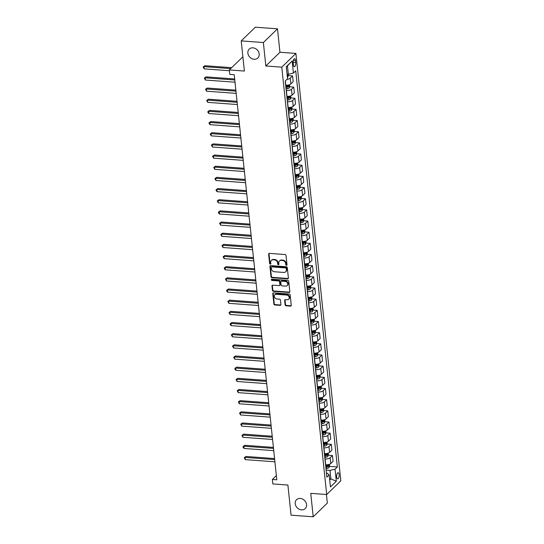 <?xml version="1.0" encoding="UTF-8"?>
<svg xmlns="http://www.w3.org/2000/svg" width="544" height="544" viewBox="0 0 544 544"><rect width="100%" height="100%" fill="white"/><g stroke="black" fill="none" stroke-linecap="round" stroke-linejoin="round"><path stroke-width="0.82" d="M286.457 265.35A0.666 0.558 -134.1 0 0 287.001 264.785L286.022 255.469A0.952 0.796 -134.1 0 0 285.056 254.531L269.409 253.382A0.952 0.796 -134.1 0 0 268.634 254.191L269.613 263.507A0.666 0.558 -134.1 0 0 270.83 263.595L270.701 262.392A3.046 2.543 -134.1 0 1 271.368 260.413A3.046 2.543 -134.1 0 1 273.19 259.787L274.496 259.882A3.046 2.543 -134.1 0 1 277.569 262.895L277.698 264.098A0.666 0.558 -134.1 0 0 278.916 264.187L278.786 262.983A3.046 2.543 -134.1 0 1 279.453 261.004A3.046 2.543 -134.1 0 1 281.275 260.386L282.581 260.481A3.046 2.543 -134.1 0 1 285.654 263.486L285.784 264.697A0.666 0.558 -134.1 0 0 286.457 265.35M279.453 261.004L279.834 260.63A3.046 2.543 -134.1 0 1 281.656 260.012L282.962 260.107A3.046 2.543 -134.1 0 1 286.035 263.119L286.164 264.323A0.666 0.558 -134.1 0 0 286.987 264.976M269.069 253.429A0.952 0.796 -134.1 0 0 269.015 253.824L269.994 263.133A0.666 0.558 -134.1 0 0 270.817 263.786M271.368 260.413L271.748 260.039A3.046 2.543 -134.1 0 1 273.571 259.42L274.876 259.515A3.046 2.543 -134.1 0 1 277.95 262.528L278.079 263.731A0.666 0.558 -134.1 0 0 278.902 264.377M300.295 498.433A6.202 5.182 -134.1 0 0 296.575 499.698A6.202 5.182 -134.1 0 0 295.848 505.872A6.202 5.182 -134.1 0 0 301.498 509.871A6.202 5.182 -134.1 0 0 305.211 508.606A6.202 5.182 -134.1 0 0 305.946 502.438A6.202 5.182 -134.1 0 0 300.295 498.433M252.933 47.838A6.202 5.182 -134.1 0 0 249.213 49.103A6.202 5.182 -134.1 0 0 248.486 55.27A6.202 5.182 -134.1 0 0 254.136 59.269A6.202 5.182 -134.1 0 0 257.856 58.004A6.202 5.182 -134.1 0 0 258.584 51.836A6.202 5.182 -134.1 0 0 252.933 47.838M339.116 474.599A3.101 1.244 94.2 0 0 338.116 472.695A3.101 1.244 94.2 0 0 336.668 476.972A3.101 1.244 94.2 0 0 337.668 478.876A3.101 1.244 94.2 0 0 339.116 474.599M285.131 304.858A0.952 0.796 -134.1 0 0 286.09 305.796L290.482 306.122A0.952 0.796 -134.1 0 0 291.258 305.306L290.17 294.964A0.952 0.796 -134.1 0 0 289.211 294.025L273.564 292.876A0.952 0.796 -134.1 0 0 272.782 293.685L273.87 304.028A0.952 0.796 -134.1 0 0 274.836 304.973L280.133 305.361A0.952 0.796 -134.1 0 0 280.915 304.552L280.446 300.125A0.952 0.796 -134.1 0 0 279.487 299.18L276.855 298.989A2.543 2.128 -134.1 0 1 274.536 297.344A2.543 2.128 -134.1 0 1 274.836 294.814A2.543 2.128 -134.1 0 1 276.366 294.297L286.668 295.052A2.543 2.128 -134.1 0 1 288.986 296.698A2.543 2.128 -134.1 0 1 288.687 299.227A2.543 2.128 -134.1 0 1 287.157 299.744L285.444 299.622A0.952 0.796 -134.1 0 0 284.662 300.431L285.131 304.858L285.512 304.49A0.952 0.796 -134.1 0 0 286.47 305.429L290.863 305.748A0.952 0.796 -134.1 0 0 291.203 305.701M263.364 42.534L265.826 65.98L279.956 52.272L277.494 28.825L263.364 42.534L241.216 40.909L244.385 71.053L229.33 69.945L229.799 74.412L234.226 74.739L276.801 479.781L272.374 479.454L272.843 483.922L287.898 485.03L291.067 515.175L313.208 516.8L327.338 503.091L326.441 494.51M265.826 65.98L281.772 67.15L326.692 494.523L310.746 493.354L313.208 516.8M287.613 278.854A0.952 0.796 -134.1 0 0 288.395 278.045L287.307 267.696A0.952 0.796 -134.1 0 0 286.341 266.757L270.694 265.608A0.952 0.796 -134.1 0 0 269.919 266.424L271.007 276.767A0.952 0.796 -134.1 0 0 271.966 277.705L287.613 278.854L288 278.487A0.952 0.796 -134.1 0 0 288.34 278.44M288.742 281.33L289.83 291.679A0.952 0.796 -134.1 0 1 289.048 292.488L273.401 291.339A0.952 0.796 -134.1 0 1 272.435 290.401L271.973 285.974A0.952 0.796 -134.1 0 1 272.748 285.158L279.099 285.627A0.952 0.796 -134.1 0 0 279.874 284.811L279.568 281.874A0.952 0.796 -134.1 0 0 278.603 280.935L271.993 280.452A0.666 0.558 -134.1 0 1 271.864 279.222L287.776 280.391A0.952 0.796 -134.1 0 1 288.742 281.33M241.216 40.909L255.354 27.2L277.494 28.825M293.189 62.866L293.393 64.831A3.006 1.204 94.2 0 0 294.358 66.681A3.006 1.204 94.2 0 0 295.766 62.533L295.555 60.568A3.006 1.204 94.2 0 0 294.59 58.725A3.006 1.204 94.2 0 0 293.189 62.866M281.772 67.15L295.902 53.441L340.823 480.821L326.692 494.523M292.155 61.016L293.42 73.073L288.347 74.297L287.456 65.81L292.155 61.016L286.273 66.722L287.538 78.778L285.226 81.022L326.862 477.136L329.174 474.892L327.155 473.151L326.434 473.103M329.48 466.371L337.362 466.949L295.732 70.836L293.42 73.073M337.362 466.949L335.05 469.186L336.321 481.25L330.439 486.955L329.174 474.892M279.956 52.272L295.902 53.441M276.359 475.592L272.374 479.454M242.889 56.794L229.33 69.945M287.456 65.81L286.294 66.939M288.347 74.297L287.055 74.202M329.582 478.802L330.874 478.897L329.984 470.41L326.121 470.125M328.311 455.206L332.472 455.512L333.078 461.319L330.772 463.556A3.876 1.455 174 0 1 325.7 464.78L325.564 464.766M332.472 455.512L330.16 457.749A3.876 1.455 174 0 1 325.088 458.973L324.952 458.966M327.134 444.04L331.296 444.346L331.908 450.153L329.596 452.39A3.876 1.455 174 0 1 324.523 453.614L324.387 453.608M331.296 444.346L328.984 446.59A3.876 1.455 174 0 1 323.918 447.807L323.775 447.8M325.958 432.874L330.12 433.18L330.732 438.988L328.42 441.232A3.876 1.455 174 0 1 323.354 442.449L323.211 442.442M330.12 433.18L327.814 435.424A3.876 1.455 174 0 1 322.742 436.642L322.606 436.635M324.788 421.709L328.95 422.015L329.562 427.822L327.25 430.066A3.876 1.455 174 0 1 322.177 431.283L322.041 431.276M328.95 422.015L326.638 424.259A3.876 1.455 174 0 1 321.565 425.483L321.429 425.469M323.612 410.55L327.774 410.856L328.386 416.656L326.074 418.9A3.876 1.455 174 0 1 321.008 420.124L320.865 420.111M327.774 410.856L325.468 413.093A3.876 1.455 174 0 1 320.396 414.317L320.26 414.304M322.442 399.384L326.604 399.69L327.216 405.491L324.904 407.735A3.876 1.455 174 0 1 319.831 408.959L319.695 408.945M326.604 399.69L324.292 401.928A3.876 1.455 174 0 1 319.219 403.152L319.083 403.138M321.266 388.219L325.428 388.525L326.04 394.332L323.728 396.569A3.876 1.455 174 0 1 318.662 397.793L318.519 397.78M325.428 388.525L323.116 390.762A3.876 1.455 174 0 1 318.05 391.986L317.907 391.979M320.096 377.053L324.258 377.359L324.863 383.166L322.558 385.404A3.876 1.455 174 0 1 317.485 386.628L317.349 386.621M324.258 377.359L321.946 379.603A3.876 1.455 174 0 1 316.873 380.82L316.737 380.814M318.92 365.888L323.082 366.194L323.694 372.001L321.382 374.245A3.876 1.455 174 0 1 316.309 375.462L316.173 375.455M323.082 366.194L320.77 368.438A3.876 1.455 174 0 1 315.704 369.655L315.561 369.648M317.744 354.722L321.912 355.028L322.517 360.835L320.205 363.079A3.876 1.455 174 0 1 315.139 364.296L315.003 364.29M321.912 355.028L319.6 357.272A3.876 1.455 174 0 1 314.527 358.496L314.391 358.482M316.574 343.563L320.736 343.869L321.348 349.67L319.036 351.914A3.876 1.455 174 0 1 313.963 353.138L313.827 353.124M320.736 343.869L318.424 346.106A3.876 1.455 174 0 1 313.358 347.33L313.215 347.317M315.398 332.398L319.559 332.704L320.171 338.504L317.859 340.748A3.876 1.455 174 0 1 312.793 341.972L312.65 341.958M319.559 332.704L317.254 334.941A3.876 1.455 174 0 1 312.181 336.165L312.045 336.151M314.228 321.232L318.39 321.538L319.002 327.345L316.69 329.582A3.876 1.455 174 0 1 311.617 330.806L311.481 330.793M318.39 321.538L316.078 323.775A3.876 1.455 174 0 1 311.005 324.999L310.869 324.992M313.052 310.066L317.213 310.372L317.825 316.18L315.513 318.417A3.876 1.455 174 0 1 310.447 319.641L310.304 319.634M317.213 310.372L314.908 312.616A3.876 1.455 174 0 1 309.835 313.834L309.699 313.827M311.882 298.901L316.044 299.207L316.649 305.014L314.344 307.258A3.876 1.455 174 0 1 309.271 308.475L309.135 308.468M316.044 299.207L313.732 301.451A3.876 1.455 174 0 1 308.659 302.668L308.523 302.661M310.706 287.735L314.867 288.041L315.479 293.848L313.167 296.092A3.876 1.455 174 0 1 308.094 297.31L307.958 297.303M314.867 288.041L312.555 290.285A3.876 1.455 174 0 1 307.489 291.509L307.346 291.496M309.536 276.576L313.698 276.882L314.303 282.683L311.998 284.927A3.876 1.455 174 0 1 306.925 286.151L306.789 286.137M313.698 276.882L311.386 279.12A3.876 1.455 174 0 1 306.313 280.344L306.177 280.33M308.36 265.411L312.521 265.717L313.133 271.517L310.821 273.761A3.876 1.455 174 0 1 305.748 274.985L305.612 274.972M312.521 265.717L310.209 267.954A3.876 1.455 174 0 1 305.143 269.178L305 269.164M307.183 254.245L311.345 254.551L311.957 260.358L309.645 262.596A3.876 1.455 174 0 1 304.579 263.82L304.436 263.806M311.345 254.551L309.04 256.788A3.876 1.455 174 0 1 303.967 258.012L303.831 258.006M306.014 243.08L310.175 243.386L310.787 249.193L308.475 251.43A3.876 1.455 174 0 1 303.402 252.654L303.266 252.647M310.175 243.386L307.863 245.63A3.876 1.455 174 0 1 302.79 246.847L302.654 246.84M304.837 231.914L308.999 232.22L309.611 238.027L307.299 240.271A3.876 1.455 174 0 1 302.233 241.488L302.09 241.482M308.999 232.22L306.694 234.464A3.876 1.455 174 0 1 301.621 235.681L301.485 235.674M303.668 220.748L307.829 221.054L308.441 226.862L306.129 229.106A3.876 1.455 174 0 1 301.056 230.323L300.92 230.316M307.829 221.054L305.517 223.298A3.876 1.455 174 0 1 300.444 224.522L300.308 224.509M302.491 209.59L306.653 209.896L307.265 215.696L304.953 217.94A3.876 1.455 174 0 1 299.88 219.164L299.744 219.15M306.653 209.896L304.341 212.133A3.876 1.455 174 0 1 299.275 213.357L299.132 213.343M301.322 198.424L305.483 198.73L306.088 204.53L303.783 206.774A3.876 1.455 174 0 1 298.71 207.998L298.574 207.985M305.483 198.73L303.171 200.967A3.876 1.455 174 0 1 298.098 202.191L297.962 202.178M300.145 187.258L304.307 187.564L304.919 193.372L302.607 195.609A3.876 1.455 174 0 1 297.534 196.833L297.398 196.819M304.307 187.564L301.995 189.802A3.876 1.455 174 0 1 296.929 191.026L296.786 191.019M298.969 176.093L303.137 176.399L303.742 182.206L301.43 184.443A3.876 1.455 174 0 1 296.364 185.667L296.228 185.66M303.137 176.399L300.825 178.643A3.876 1.455 174 0 1 295.752 179.86L295.616 179.853M297.799 164.927L301.961 165.233L302.573 171.04L300.261 173.284A3.876 1.455 174 0 1 295.188 174.502L295.052 174.495M301.961 165.233L299.649 167.477A3.876 1.455 174 0 1 294.583 168.694L294.44 168.688M296.623 153.762L300.784 154.068L301.396 159.875L299.084 162.119A3.876 1.455 174 0 1 294.018 163.336L293.876 163.329M300.784 154.068L298.479 156.312A3.876 1.455 174 0 1 293.406 157.536L293.27 157.522M295.453 142.603L299.615 142.909L300.227 148.709L297.915 150.953A3.876 1.455 174 0 1 292.842 152.177L292.706 152.164M299.615 142.909L297.303 145.146A3.876 1.455 174 0 1 292.23 146.37L292.094 146.356M294.277 131.437L298.438 131.743L299.05 137.544L296.738 139.788A3.876 1.455 174 0 1 291.672 141.012L291.53 140.998M298.438 131.743L296.126 133.98A3.876 1.455 174 0 1 291.06 135.204L290.924 135.191M293.107 120.272L297.269 120.578L297.874 126.385L295.569 128.622A3.876 1.455 174 0 1 290.496 129.846L290.36 129.832M297.269 120.578L294.957 122.822A3.876 1.455 174 0 1 289.884 124.039L289.748 124.032M291.931 109.106L296.092 109.412L296.704 115.219L294.392 117.456A3.876 1.455 174 0 1 289.32 118.68L289.184 118.674M296.092 109.412L293.78 111.656A3.876 1.455 174 0 1 288.714 112.873L288.572 112.866M290.754 97.94L294.923 98.246L295.528 104.054L293.223 106.298A3.876 1.455 174 0 1 288.15 107.515L288.014 107.508M294.923 98.246L292.611 100.49A3.876 1.455 174 0 1 287.538 101.708L287.402 101.701M289.585 86.775L293.746 87.081L294.358 92.888L292.046 95.132A3.876 1.455 174 0 1 286.974 96.349L286.838 96.342M293.746 87.081L291.434 89.325A3.876 1.455 174 0 1 286.368 90.549L286.226 90.535M288.408 75.616L292.57 75.922L293.182 81.722L290.87 83.966A3.876 1.455 174 0 1 285.804 85.19L285.661 85.177M329.712 480.026L330.874 478.897L336.321 481.25M292.57 75.922L290.265 78.159A3.876 1.455 174 0 1 286.96 79.342M285.804 86.503L287.15 86.598M286.974 97.662L288.327 97.764M288.15 108.827L289.496 108.929M289.326 119.993L290.673 120.095M290.496 131.158L291.842 131.254M291.672 142.324L293.019 142.419M292.842 153.49L294.188 153.585M294.018 164.648L295.365 164.75M295.188 175.814L296.541 175.916M296.364 186.98L297.711 187.082M297.541 198.145L298.887 198.24M298.71 209.311L300.057 209.406M299.887 220.476L301.233 220.572M301.056 231.635L302.403 231.737M302.233 242.801L303.579 242.903M303.402 253.966L304.749 254.068M304.579 265.132L305.925 265.227M305.748 276.298L307.102 276.393M306.925 287.463L308.271 287.558M308.101 298.622L309.448 298.724M309.271 309.788L310.617 309.89M310.447 320.953L311.794 321.055M311.617 332.119L312.963 332.214M312.793 343.284L314.14 343.38M313.963 354.45L315.316 354.545M315.139 365.609L316.486 365.711M316.316 376.774L317.662 376.876M317.485 387.94L318.832 388.042M318.662 399.106L320.008 399.201M319.831 410.271L321.178 410.366M321.008 421.437L322.354 421.532M322.177 432.596L323.53 432.698M323.354 443.761L324.7 443.863M324.523 454.927L325.876 455.029M325.7 466.092L327.046 466.188M329.984 470.41L335.05 469.186M270.354 265.656A0.952 0.796 -134.1 0 0 270.3 266.05L271.388 276.393A0.952 0.796 -134.1 0 0 272.347 277.338L288 278.487M286.192 268.573A0.666 0.558 -134.1 0 0 285.518 267.913L271.782 266.907A0.666 0.558 -134.1 0 0 271.238 267.478L271.368 268.743A3.046 2.543 -134.1 0 0 274.448 271.755L283.839 272.449A3.046 2.543 -134.1 0 0 285.661 271.823A3.046 2.543 -134.1 0 0 286.321 269.844L286.572 268.206A0.666 0.558 -134.1 0 0 285.899 267.546L285.518 267.913M271.381 267.043L271.762 266.669A0.666 0.558 -134.1 0 1 272.163 266.533L285.899 267.546M285.661 271.823L286.042 271.456A3.046 2.543 -134.1 0 0 286.708 269.477L286.321 269.844M286.572 268.206L286.708 269.477M272.408 285.206A0.952 0.796 -134.1 0 0 272.354 285.6L272.823 290.027A0.952 0.796 -134.1 0 0 273.782 290.972L289.428 292.121A0.952 0.796 -134.1 0 0 289.775 292.074M279.664 285.43L280.051 285.063A0.952 0.796 -134.1 0 0 280.255 284.444L279.949 281.506A0.952 0.796 -134.1 0 0 278.984 280.561L272.381 280.078L271.993 280.452M271.714 279.228A0.666 0.558 -134.1 0 0 272.381 280.078M285.682 286.11A2.543 2.128 -134.1 0 0 287.205 285.593A2.543 2.128 -134.1 0 0 287.511 283.057A2.543 2.128 -134.1 0 0 285.192 281.418L281.561 281.153A0.952 0.796 -134.1 0 0 280.786 281.962L281.092 284.9A0.952 0.796 -134.1 0 0 282.05 285.845L285.682 286.11M287.205 285.593L287.592 285.219A2.543 2.128 -134.1 0 0 287.892 282.69A2.543 2.128 -134.1 0 0 285.573 281.051L285.192 281.418M280.99 281.343L281.37 280.976A0.952 0.796 -134.1 0 1 281.942 280.779L285.573 281.051M285.104 299.669A0.952 0.796 -134.1 0 0 285.049 300.064L285.512 304.49M288.687 299.227L289.068 298.853A2.543 2.128 -134.1 0 0 289.367 296.324A2.543 2.128 -134.1 0 0 287.048 294.685L286.668 295.052M274.836 294.814L275.223 294.447A2.543 2.128 -134.1 0 1 276.746 293.93L287.048 294.685M273.217 292.924A0.952 0.796 -134.1 0 0 273.163 293.318L274.251 303.661A0.952 0.796 -134.1 0 0 275.216 304.599L280.52 304.994A0.952 0.796 -134.1 0 0 280.86 304.946M288.429 74.276L287.864 76.942A2.57 0.966 174 0 1 287.375 77.262M231.669 67.68L204.932 65.715L203.973 66.64L204.211 68.87L229.412 70.727M287.198 75.562A2.57 0.966 -6 0 0 287.293 75.514L287.178 74.446A2.57 0.966 174 0 1 287.089 74.494M230.71 68.605L203.973 66.64L203.177 66.946L204.932 65.715M204.211 68.87L203.177 66.946M289.524 84.714L289.707 86.476L289.041 88.108A2.57 0.966 174 0 1 287.15 88.835L286.069 89.005M234.675 78.975L206.101 76.881L205.149 77.806L205.38 80.036L235.015 82.212M285.886 87.305L286.974 87.135A2.57 0.966 -6 0 0 288.463 86.68L288.354 85.612A2.57 0.966 174 0 1 286.858 86.061L285.777 86.231M288.463 86.68L287.191 86.584A1.306 0.49 174 0 1 286.756 86.686L285.838 86.829M234.777 79.982L205.149 77.806L204.354 78.112L206.101 76.881M205.38 80.036L204.354 78.112M290.7 95.873L290.884 97.641L290.21 99.273A2.57 0.966 174 0 1 288.327 99.994L287.239 100.164M235.844 90.141L207.278 88.04L206.319 88.971L206.557 91.202L236.184 93.378M287.062 98.471L288.15 98.301A2.57 0.966 -6 0 0 289.639 97.845L289.524 96.771A2.57 0.966 174 0 1 288.034 97.226L286.946 97.396M289.639 97.845L288.361 97.75A1.306 0.49 174 0 1 287.932 97.852L287.014 97.995M235.953 91.147L206.319 88.971L205.523 89.277L207.278 88.04M206.557 91.202L205.523 89.277M291.87 107.039L292.053 108.8L291.387 110.439A2.57 0.966 174 0 1 289.496 111.16L288.415 111.33M237.021 101.306L208.447 99.205L207.495 100.13L207.726 102.367L237.361 104.543M288.232 109.636L289.32 109.466A2.57 0.966 -6 0 0 290.809 109.011L290.7 107.936A2.57 0.966 174 0 1 289.211 108.392L288.123 108.562M290.809 109.011L289.537 108.916A1.306 0.49 174 0 1 289.102 109.018L288.184 109.16M237.13 102.313L207.495 100.13L206.7 100.443L208.447 99.205M207.726 102.367L206.7 100.443M293.046 118.204L293.23 119.966L292.556 121.604A2.57 0.966 174 0 1 290.673 122.325L289.585 122.495M238.197 112.472L209.624 110.371L208.665 111.296L208.903 113.533L238.537 115.709M289.408 120.802L290.496 120.632A2.57 0.966 -6 0 0 291.985 120.176L291.87 119.102A2.57 0.966 174 0 1 290.38 119.558L289.292 119.728M291.985 120.176L290.714 120.081A1.306 0.49 174 0 1 290.278 120.176L289.36 120.326M238.299 113.472L208.665 111.296L207.876 111.602L209.624 110.371M208.903 113.533L207.964 112.499L207.876 111.602M294.216 129.37L294.406 131.131L293.733 132.763A2.57 0.966 174 0 1 291.849 133.491L290.761 133.661M239.367 123.638L210.793 121.536L209.841 122.461L210.079 124.692L239.707 126.874M290.584 131.961L291.666 131.791A2.57 0.966 -6 0 0 293.162 131.335L293.046 130.268A2.57 0.966 174 0 1 291.557 130.723L290.469 130.893M293.162 131.335L291.883 131.247A1.306 0.49 174 0 1 291.448 131.342L290.53 131.485M239.476 124.637L209.841 122.461L209.046 122.767L210.793 121.536M210.079 124.692L209.141 123.665L209.046 122.767M295.392 140.536L295.576 142.297L294.902 143.929A2.57 0.966 174 0 1 293.019 144.656L291.931 144.826M240.543 134.796L211.97 132.702L211.018 133.627L211.249 135.857L240.883 138.033M291.754 143.126L292.842 142.956A2.57 0.966 -6 0 0 294.331 142.501L294.222 141.433A2.57 0.966 174 0 1 292.726 141.889L291.645 142.059M294.331 142.501L293.06 142.412A1.306 0.49 174 0 1 292.624 142.508L291.706 142.65M240.645 135.803L211.018 133.627L210.222 133.933L211.97 132.702M211.249 135.857L210.222 133.933M296.562 151.701L296.752 153.462L296.079 155.094A2.57 0.966 174 0 1 294.195 155.822L293.107 155.992M241.713 145.962L213.146 143.868L212.187 144.792L212.425 147.023L242.053 149.199M292.93 154.292L294.012 154.122A2.57 0.966 -6 0 0 295.508 153.666L295.392 152.599A2.57 0.966 174 0 1 293.903 153.048L292.815 153.218M295.508 153.666L294.229 153.571A1.306 0.49 174 0 1 293.801 153.673L292.876 153.816M241.822 146.968L212.187 144.792L211.392 145.098L213.146 143.868M212.425 147.023L211.392 145.098M297.738 162.86L297.922 164.628L297.255 166.26A2.57 0.966 174 0 1 295.365 166.981L294.284 167.151M242.889 157.128L214.316 155.026L213.364 155.958L213.595 158.188L243.229 160.364M294.1 165.458L295.188 165.288A2.57 0.966 -6 0 0 296.677 164.832L296.568 163.758A2.57 0.966 174 0 1 295.072 164.213L293.991 164.383M296.677 164.832L295.406 164.737A1.306 0.49 174 0 1 294.97 164.839L294.052 164.982M242.991 158.134L213.364 155.958L212.568 156.264L214.316 155.026M213.595 158.188L212.568 156.264M298.914 174.026L299.098 175.787L298.425 177.426A2.57 0.966 174 0 1 296.541 178.146L295.453 178.316M244.059 168.293L215.492 166.192L214.533 167.117L214.771 169.354L244.399 171.53M295.276 176.623L296.364 176.453A2.57 0.966 -6 0 0 297.854 175.998L297.738 174.923A2.57 0.966 174 0 1 296.249 175.379L295.161 175.549M297.854 175.998L296.575 175.902A1.306 0.49 174 0 1 296.147 176.004L295.222 176.147M244.168 169.3L214.533 167.117L213.738 167.43L215.492 166.192M214.771 169.354L213.738 167.43M300.084 185.191L300.268 186.952L299.601 188.591A2.57 0.966 174 0 1 297.711 189.312L296.63 189.482M245.235 179.459L216.662 177.358L215.71 178.282L215.941 180.52L245.575 182.696M296.446 187.789L297.534 187.619A2.57 0.966 -6 0 0 299.023 187.163L298.914 186.089A2.57 0.966 174 0 1 297.425 186.544L296.337 186.714M299.023 187.163L297.752 187.068A1.306 0.49 174 0 1 297.316 187.163L296.398 187.313M245.337 180.458L215.71 178.282L214.914 178.588L216.662 177.358M215.941 180.52L214.914 178.588M301.26 196.357L301.444 198.118L300.771 199.75A2.57 0.966 174 0 1 298.887 200.478L297.799 200.648M246.412 190.624L217.838 188.523L216.879 189.448L217.117 191.678L246.752 193.861M297.622 198.948L298.71 198.778A2.57 0.966 -6 0 0 300.2 198.322L300.084 197.254A2.57 0.966 174 0 1 298.595 197.71L297.507 197.88M300.2 198.322L298.921 198.234A1.306 0.49 174 0 1 298.493 198.329L297.575 198.472M246.514 191.624L216.879 189.448L216.09 189.754L217.838 188.523M217.117 191.678L216.179 190.652L216.09 189.754M302.43 207.522L302.614 209.284L301.947 210.916A2.57 0.966 174 0 1 300.057 211.643L298.976 211.813M247.581 201.783L219.008 199.689L218.056 200.614L218.287 202.844L247.921 205.02M298.799 210.113L299.88 209.943A2.57 0.966 -6 0 0 301.369 209.488L301.26 208.42A2.57 0.966 174 0 1 299.771 208.876L298.683 209.046M301.369 209.488L300.098 209.399A1.306 0.49 174 0 1 299.662 209.494L298.744 209.637M247.69 202.79L218.056 200.614L217.26 200.92L219.008 199.689M218.287 202.844L217.26 200.92M303.606 218.688L303.79 220.449L303.117 222.081A2.57 0.966 174 0 1 301.233 222.809L300.145 222.979M248.758 212.949L220.184 210.854L219.232 211.779L219.463 214.01L249.098 216.186M299.968 221.279L301.056 221.109A2.57 0.966 -6 0 0 302.546 220.653L302.43 219.586A2.57 0.966 174 0 1 300.941 220.034L299.86 220.204M302.546 220.653L301.274 220.558A1.306 0.49 174 0 1 300.839 220.66L299.921 220.803M248.86 213.955L219.232 211.779L218.436 212.085L220.184 210.854M219.463 214.01L218.525 212.976L218.436 212.085M304.776 229.847L304.966 231.615L304.293 233.247A2.57 0.966 174 0 1 302.41 233.968L301.322 234.138M249.927 224.114L221.36 222.013L220.402 222.945L220.64 225.175L250.267 227.351M301.145 232.444L302.226 232.274A2.57 0.966 -6 0 0 303.722 231.819L303.606 230.744A2.57 0.966 174 0 1 302.117 231.2L301.029 231.37M303.722 231.819L302.444 231.724A1.306 0.49 174 0 1 302.015 231.826L301.09 231.968M250.036 225.121L220.402 222.945L219.606 223.251L221.36 222.013M220.64 225.175L219.606 223.251M305.952 241.012L306.136 242.774L305.47 244.412A2.57 0.966 174 0 1 303.579 245.133L302.491 245.303M251.104 235.28L222.53 233.179L221.578 234.104L221.809 236.341L251.444 238.517M302.314 243.61L303.402 243.44A2.57 0.966 -6 0 0 304.892 242.984L304.783 241.91A2.57 0.966 174 0 1 303.287 242.366L302.206 242.536M304.892 242.984L303.62 242.889A1.306 0.49 174 0 1 303.185 242.991L302.267 243.134M251.206 236.286L221.578 234.104L220.782 234.416L222.53 233.179M221.809 236.341L220.782 234.416M307.122 252.178L307.312 253.939L306.639 255.578A2.57 0.966 174 0 1 304.756 256.299L303.668 256.469M252.273 246.446L223.706 244.344L222.748 245.269L222.986 247.506L252.613 249.682M303.491 254.776L304.572 254.599A2.57 0.966 -6 0 0 306.068 254.15L305.952 253.076A2.57 0.966 174 0 1 304.463 253.531L303.375 253.701M306.068 254.15L304.79 254.055A1.306 0.49 174 0 1 304.361 254.15L303.436 254.3M252.382 247.445L222.748 245.269L221.952 245.575L223.706 244.344M222.986 247.506L221.952 245.575M308.298 263.344L308.482 265.105L307.816 266.737A2.57 0.966 174 0 1 305.925 267.464L304.844 267.634M253.45 257.611L224.876 255.51L223.924 256.435L224.155 258.665L253.79 260.848M304.66 265.934L305.748 265.764A2.57 0.966 -6 0 0 307.238 265.309L307.129 264.241A2.57 0.966 174 0 1 305.633 264.697L304.552 264.867M307.238 265.309L305.966 265.22A1.306 0.49 174 0 1 305.531 265.316L304.613 265.458M253.552 258.611L223.924 256.435L223.128 256.741L224.876 255.51M224.155 258.665L223.128 256.741M309.475 274.509L309.658 276.27L308.985 277.902A2.57 0.966 174 0 1 307.102 278.63L306.014 278.8M254.619 268.77L226.052 266.676L225.094 267.6L225.332 269.831L254.959 272.007M305.837 277.1L306.925 276.93A2.57 0.966 -6 0 0 308.414 276.474L308.298 275.407A2.57 0.966 174 0 1 306.809 275.862L305.721 276.032M308.414 276.474L307.136 276.386A1.306 0.49 174 0 1 306.707 276.481L305.789 276.624M254.728 269.776L225.094 267.6L224.305 267.906L226.052 266.676M225.332 269.831L224.393 268.797L224.305 267.906M310.644 285.675L310.828 287.436L310.162 289.068A2.57 0.966 174 0 1 308.271 289.796L307.19 289.966M255.796 279.936L227.222 277.841L226.27 278.766L226.501 280.996L256.136 283.172M307.006 288.266L308.094 288.096A2.57 0.966 -6 0 0 309.584 287.64L309.475 286.572A2.57 0.966 174 0 1 307.986 287.021L306.898 287.191M309.584 287.64L308.312 287.545A1.306 0.49 174 0 1 307.877 287.647L306.959 287.79M255.904 280.942L226.27 278.766L225.474 279.072L227.222 277.841M226.501 280.996L225.474 279.072M311.821 296.834L312.004 298.602L311.331 300.234A2.57 0.966 174 0 1 309.448 300.954L308.36 301.124M256.972 291.101L228.398 289L227.44 289.932L227.678 292.162L257.312 294.338M308.183 299.431L309.271 299.261A2.57 0.966 -6 0 0 310.76 298.806L310.644 297.731A2.57 0.966 174 0 1 309.155 298.187L308.067 298.357M310.76 298.806L309.488 298.71A1.306 0.49 174 0 1 309.053 298.812L308.135 298.955M257.074 292.108L227.44 289.932L226.651 290.238L228.398 289M227.678 292.162L226.739 291.128L226.651 290.238M312.99 307.999L313.181 309.76L312.508 311.399A2.57 0.966 174 0 1 310.624 312.12L309.536 312.29M258.142 302.267L229.568 300.166L228.616 301.09L228.854 303.328L258.482 305.504M309.359 310.597L310.44 310.427A2.57 0.966 -6 0 0 311.936 309.971L311.821 308.897A2.57 0.966 174 0 1 310.332 309.352L309.244 309.522M311.936 309.971L310.658 309.876A1.306 0.49 174 0 1 310.223 309.978L309.305 310.121M258.25 303.273L228.616 301.09L227.82 301.403L229.568 300.166M228.854 303.328L227.82 301.403M314.167 319.165L314.35 320.926L313.684 322.565A2.57 0.966 174 0 1 311.794 323.286L310.706 323.456M259.318 313.432L230.744 311.331L229.792 312.256L230.024 314.493L259.658 316.669M310.529 321.762L311.617 321.586A2.57 0.966 -6 0 0 313.106 321.137L312.997 320.062A2.57 0.966 174 0 1 311.501 320.518L310.42 320.688M313.106 321.137L311.834 321.042A1.306 0.49 174 0 1 311.399 321.137L310.481 321.286M259.42 314.432L229.792 312.256L228.997 312.562L230.744 311.331M230.024 314.493L228.997 312.562M315.336 330.33L315.527 332.092L314.854 333.724A2.57 0.966 174 0 1 312.97 334.451L311.882 334.621M260.488 324.598L231.921 322.497L230.962 323.422L231.2 325.652L260.828 327.835M311.705 332.921L312.786 332.751A2.57 0.966 -6 0 0 314.282 332.296L314.167 331.228A2.57 0.966 174 0 1 312.678 331.684L311.59 331.854M314.282 332.296L313.004 332.207A1.306 0.49 174 0 1 312.576 332.302L311.651 332.445M260.596 325.598L230.962 323.422L230.166 323.728L231.921 322.497M231.2 325.652L230.262 324.625L230.166 323.728M316.513 341.496L316.696 343.257L316.03 344.889A2.57 0.966 174 0 1 314.14 345.617L313.058 345.787M261.664 335.757L233.09 333.662L232.138 334.587L232.37 336.818L262.004 338.994M312.875 344.087L313.963 343.917A2.57 0.966 -6 0 0 315.452 343.461L315.343 342.394A2.57 0.966 174 0 1 313.847 342.849L312.766 343.019M315.452 343.461L314.18 343.373A1.306 0.49 174 0 1 313.745 343.468L312.827 343.611M261.766 336.763L232.138 334.587L231.343 334.893L233.09 333.662M232.37 336.818L231.343 334.893M317.689 352.662L317.873 354.423L317.2 356.055A2.57 0.966 174 0 1 315.316 356.782L314.228 356.952M262.834 346.922L234.267 344.828L233.308 345.753L233.546 347.983L263.174 350.159M314.051 355.252L315.139 355.082A2.57 0.966 -6 0 0 316.628 354.627L316.513 353.559A2.57 0.966 174 0 1 315.024 354.008L313.936 354.178M316.628 354.627L315.35 354.532A1.306 0.49 174 0 1 314.922 354.634L314.004 354.776M262.942 347.929L233.308 345.753L232.512 346.059L234.267 344.828M233.546 347.983L232.512 346.059M318.859 363.82L319.042 365.588L318.376 367.22A2.57 0.966 174 0 1 316.486 367.941L315.404 368.111M264.01 358.088L235.436 355.987L234.484 356.918L234.716 359.149L264.35 361.325M315.221 366.418L316.309 366.248A2.57 0.966 -6 0 0 317.798 365.792L317.689 364.718A2.57 0.966 174 0 1 316.2 365.174L315.112 365.344M317.798 365.792L316.526 365.697A1.306 0.49 174 0 1 316.091 365.799L315.173 365.942M264.112 359.094L234.484 356.918L233.689 357.224L235.436 355.987M234.716 359.149L233.689 357.224M320.035 374.986L320.219 376.747L319.546 378.386A2.57 0.966 174 0 1 317.662 379.107L316.574 379.277M265.186 369.254L236.613 367.152L235.654 368.077L235.892 370.314L265.526 372.49M316.397 377.584L317.485 377.414A2.57 0.966 -6 0 0 318.974 376.958L318.859 375.884A2.57 0.966 174 0 1 317.37 376.339L316.282 376.509M318.974 376.958L317.703 376.863A1.306 0.49 174 0 1 317.268 376.965L316.35 377.108M265.288 370.26L235.654 368.077L234.865 368.39L236.613 367.152M235.892 370.314L234.954 369.281L234.865 368.39M321.205 386.152L321.388 387.913L320.722 389.545A2.57 0.966 174 0 1 318.832 390.272L317.75 390.442M266.356 380.419L237.782 378.318L236.83 379.243L237.068 381.48L266.696 383.656M317.574 388.742L318.655 388.572A2.57 0.966 -6 0 0 320.144 388.124L320.035 387.049A2.57 0.966 174 0 1 318.546 387.505L317.458 387.675M320.144 388.124L318.872 388.028A1.306 0.49 174 0 1 318.437 388.124L317.519 388.273M266.465 381.419L236.83 379.243L236.035 379.549L237.782 378.318M237.068 381.48L236.035 379.549M322.381 397.317L322.565 399.078L321.892 400.71A2.57 0.966 174 0 1 320.008 401.438L318.92 401.608M267.532 391.585L238.959 389.484L238.007 390.408L238.238 392.639L267.872 394.822M318.743 399.908L319.831 399.738A2.57 0.966 -6 0 0 321.32 399.282L321.205 398.215A2.57 0.966 174 0 1 319.716 398.67L318.634 398.84M321.32 399.282L320.049 399.194A1.306 0.49 174 0 1 319.614 399.289L318.696 399.432M267.634 392.584L238.007 390.408L237.211 390.714L238.959 389.484M238.238 392.639L237.211 390.714M323.551 408.483L323.741 410.244L323.068 411.876A2.57 0.966 174 0 1 321.184 412.604L320.096 412.774M268.702 402.744L240.135 400.649L239.176 401.574L239.414 403.804L269.042 405.98M319.92 411.074L321.001 410.904A2.57 0.966 -6 0 0 322.497 410.448L322.381 409.38A2.57 0.966 174 0 1 320.892 409.836L319.804 410.006M322.497 410.448L321.218 410.36A1.306 0.49 174 0 1 320.79 410.455L319.865 410.598M268.811 403.75L239.176 401.574L238.381 401.88L240.135 400.649M239.414 403.804L238.381 401.88M324.727 419.648L324.911 421.41L324.244 423.042A2.57 0.966 174 0 1 322.354 423.769L321.266 423.939M269.878 413.909L241.305 411.815L240.353 412.74L240.584 414.97L270.218 417.146M321.089 422.239L322.177 422.069A2.57 0.966 -6 0 0 323.666 421.614L323.558 420.539A2.57 0.966 174 0 1 322.062 420.995L320.98 421.165M323.666 421.614L322.395 421.518A1.306 0.49 174 0 1 321.96 421.62L321.042 421.763M269.98 414.916L240.353 412.74L239.557 413.046L241.305 411.815M240.584 414.97L239.557 413.046M325.897 430.807L326.087 432.575L325.414 434.207A2.57 0.966 174 0 1 323.53 434.928L322.442 435.098M271.048 425.075L242.481 422.974L241.522 423.905L241.76 426.136L271.388 428.312M322.266 433.405L323.354 433.235A2.57 0.966 -6 0 0 324.843 432.779L324.727 431.705A2.57 0.966 174 0 1 323.238 432.16L322.15 432.33M324.843 432.779L323.564 432.684A1.306 0.49 174 0 1 323.136 432.786L322.211 432.929M271.157 426.081L241.522 423.905L240.727 424.211L242.481 422.974M241.76 426.136L240.727 424.211M327.073 441.973L327.257 443.734L326.59 445.373A2.57 0.966 174 0 1 324.7 446.094L323.619 446.264M272.224 436.24L243.651 434.139L242.699 435.064L242.93 437.301L272.564 439.477M323.435 444.57L324.523 444.4A2.57 0.966 -6 0 0 326.012 443.945L325.904 442.87A2.57 0.966 174 0 1 324.414 443.326L323.326 443.496M326.012 443.945L324.741 443.85A1.306 0.49 174 0 1 324.306 443.952L323.388 444.094M272.326 437.247L242.699 435.064L241.903 435.377L243.651 434.139M242.93 437.301L241.903 435.377M328.25 453.138L328.433 454.9L327.76 456.532A2.57 0.966 174 0 1 325.876 457.259L324.788 457.429M273.394 447.406L244.827 445.305L243.868 446.23L244.106 448.467L273.741 450.643M324.612 455.729L325.7 455.559A2.57 0.966 -6 0 0 327.189 455.11L327.073 454.036A2.57 0.966 174 0 1 325.584 454.492L324.496 454.662M327.189 455.11L325.91 455.015A1.306 0.49 174 0 1 325.482 455.11L324.564 455.26M273.503 448.406L243.868 446.23L243.08 446.536L244.827 445.305M244.106 448.467L243.168 447.433L243.08 446.536M329.419 464.304L329.603 466.065L328.936 467.697A2.57 0.966 174 0 1 327.046 468.425L325.965 468.595M274.57 458.572L245.997 456.47L245.045 457.395L245.276 459.626L274.91 461.808M325.781 466.895L326.869 466.725A2.57 0.966 -6 0 0 328.358 466.269L328.25 465.202A2.57 0.966 174 0 1 326.76 465.657L325.672 465.827M328.358 466.269L327.087 466.181A1.306 0.49 174 0 1 326.652 466.276L325.734 466.419M274.679 459.571L245.045 457.395L244.249 457.701L245.997 456.47M245.276 459.626L244.249 457.701M325.7 464.78L325.088 458.973M324.523 453.614L323.918 447.807M323.354 442.449L322.742 436.642M322.177 431.283L321.565 425.483M321.008 420.124L320.396 414.317M319.831 408.959L319.219 403.152M318.662 397.793L318.05 391.986M317.485 386.628L316.873 380.82M316.309 375.462L315.704 369.655M315.139 364.296L314.527 358.496M313.963 353.138L313.358 347.33M312.793 341.972L312.181 336.165M311.617 330.806L311.005 324.999M310.447 319.641L309.835 313.834M309.271 308.475L308.659 302.668M308.094 297.31L307.489 291.509M306.925 286.151L306.313 280.344M305.748 274.985L305.143 269.178M304.579 263.82L303.967 258.012M303.402 252.654L302.79 246.847M302.233 241.488L301.621 235.681M301.056 230.323L300.444 224.522M299.88 219.164L299.275 213.357M298.71 207.998L298.098 202.191M297.534 196.833L296.929 191.026M296.364 185.667L295.752 179.86M295.188 174.502L294.583 168.694M294.018 163.336L293.406 157.536M292.842 152.177L292.23 146.37M291.672 141.012L291.06 135.204M290.496 129.846L289.884 124.039M289.32 118.68L288.714 112.873M288.15 107.515L287.538 101.708M286.974 96.349L286.368 90.549M285.804 85.19L285.348 80.9M290.87 83.966L290.265 78.159M292.046 95.132L291.434 89.325M293.223 106.298L292.611 100.49M294.392 117.456L293.78 111.656M295.569 128.622L294.957 122.822M296.738 139.788L296.126 133.98M297.915 150.953L297.303 145.146M299.084 162.119L298.479 156.312M300.261 173.284L299.649 167.477M301.43 184.443L300.825 178.643M302.607 195.609L301.995 189.802M303.783 206.774L303.171 200.967M304.953 217.94L304.341 212.133M306.129 229.106L305.517 223.298M307.299 240.271L306.694 234.464M308.475 251.43L307.863 245.63M309.645 262.596L309.04 256.788M310.821 273.761L310.209 267.954M311.998 284.927L311.386 279.12M313.167 296.092L312.555 290.285M314.344 307.258L313.732 301.451M315.513 318.417L314.908 312.616M316.69 329.582L316.078 323.775M317.859 340.748L317.254 334.941M319.036 351.914L318.424 346.106M320.205 363.079L319.6 357.272M321.382 374.245L320.77 368.438M322.558 385.404L321.946 379.603M323.728 396.569L323.116 390.762M324.904 407.735L324.292 401.928M326.074 418.9L325.468 413.093M327.25 430.066L326.638 424.259M328.42 441.232L327.814 435.424M329.596 452.39L328.984 446.59M330.772 463.556L330.16 457.749M293.366 60.411L295.555 60.568M293.155 62.342L295.766 62.533M286.035 263.119L285.654 263.486M282.962 260.107L282.581 260.481M281.656 260.012L281.275 260.386M278.079 263.731L277.698 264.098M277.95 262.528L277.569 262.895M274.876 259.515L274.496 259.882M273.571 259.42L273.19 259.787M269.994 263.133L269.613 263.507M269.015 253.824L268.634 254.191M286.164 264.323L285.784 264.697M272.347 277.338L271.966 277.705M271.388 276.393L271.007 276.767M270.3 266.05L269.919 266.424M272.163 266.533L271.782 266.907M289.428 292.121L289.048 292.488M273.782 290.972L273.401 291.339M272.823 290.027L272.435 290.401M272.354 285.6L271.973 285.974M280.255 284.444L279.874 284.811M279.949 281.506L279.568 281.874M278.984 280.561L278.603 280.935M281.942 280.779L281.561 281.153M285.049 300.064L284.662 300.431M276.746 293.93L276.366 294.297M280.52 304.994L280.133 305.361M275.216 304.599L274.836 304.973M274.251 303.661L273.87 304.028M273.163 293.318L272.782 293.685M290.863 305.748L290.482 306.122M286.47 305.429L286.09 305.796M287.885 76.901L287.606 74.242M289.054 88.067L288.728 84.946M286.858 86.061L286.77 85.204M287.15 88.835L286.974 87.135M290.231 99.232L289.898 96.111M288.034 97.226L287.946 96.37M288.327 99.994L288.15 98.301M291.4 110.398L291.074 107.27M289.211 108.392L289.116 107.535M289.496 111.16L289.32 109.466M292.577 121.564L292.25 118.436M290.38 119.558L290.292 118.701M290.673 122.325L290.496 120.632M293.746 132.722L293.42 129.601M291.557 130.723L291.462 129.86M291.849 133.491L291.666 131.791M294.923 143.888L294.596 140.767M292.726 141.889L292.638 141.025M293.019 144.656L292.842 142.956M296.099 155.054L295.766 151.932M293.903 153.048L293.814 152.191M294.195 155.822L294.012 154.122M297.269 166.219L296.942 163.098M295.072 164.213L294.984 163.356M295.365 166.981L295.188 165.288M298.445 177.385L298.112 174.257M296.249 175.379L296.16 174.522M296.541 178.146L296.364 176.453M299.615 188.55L299.288 185.422M297.425 186.544L297.33 185.688M297.711 189.312L297.534 187.619M300.791 199.709L300.465 196.588M298.595 197.71L298.506 196.846M298.887 200.478L298.71 198.778M301.961 210.875L301.634 207.754M299.771 208.876L299.676 208.012M300.057 211.643L299.88 209.943M303.137 222.04L302.811 218.919M300.941 220.034L300.852 219.178M301.233 222.809L301.056 221.109M304.314 233.206L303.98 230.085M302.117 231.2L302.029 230.343M302.41 233.968L302.226 232.274M305.483 244.372L305.157 241.244M303.287 242.366L303.198 241.509M303.579 245.133L303.402 243.44M306.66 255.537L306.326 252.409M304.463 253.531L304.375 252.674M304.756 256.299L304.572 254.599M307.829 266.696L307.503 263.575M305.633 264.697L305.544 263.833M305.925 267.464L305.748 265.764M309.006 277.862L308.679 274.74M306.809 275.862L306.721 274.999M307.102 278.63L306.925 276.93M310.175 289.027L309.849 285.906M307.986 287.021L307.89 286.164M308.271 289.796L308.094 288.096M311.352 300.193L311.025 297.072M309.155 298.187L309.067 297.33M309.448 300.954L309.271 299.261M312.521 311.358L312.195 308.23M310.332 309.352L310.236 308.496M310.624 312.12L310.44 310.427M313.698 322.524L313.371 319.396M311.501 320.518L311.413 319.661M311.794 323.286L311.617 321.586M314.874 333.683L314.541 330.562M312.678 331.684L312.589 330.82M312.97 334.451L312.786 332.751M316.044 344.848L315.717 341.727M313.847 342.849L313.759 341.986M314.14 345.617L313.963 343.917M317.22 356.014L316.887 352.893M315.024 354.008L314.935 353.151M315.316 356.782L315.139 355.082M318.39 367.18L318.063 364.058M316.2 365.174L316.105 364.317M316.486 367.941L316.309 366.248M319.566 378.345L319.24 375.217M317.37 376.339L317.281 375.482M317.662 379.107L317.485 377.414M320.736 389.504L320.409 386.383M318.546 387.505L318.451 386.648M318.832 390.272L318.655 388.572M321.912 400.67L321.586 397.548M319.716 398.67L319.627 397.807M320.008 401.438L319.831 399.738M323.088 411.835L322.755 408.714M320.892 409.836L320.804 408.972M321.184 412.604L321.001 410.904M324.258 423.001L323.932 419.88M322.062 420.995L321.973 420.138M322.354 423.769L322.177 422.069M325.434 434.166L325.101 431.045M323.238 432.16L323.15 431.304M323.53 434.928L323.354 433.235M326.604 445.332L326.278 442.204M324.414 443.326L324.319 442.469M324.7 446.094L324.523 444.4M327.78 456.491L327.454 453.37M325.584 454.492L325.496 453.635M325.876 457.259L325.7 455.559M328.95 467.656L328.624 464.535M326.76 465.657L326.665 464.794M327.046 468.425L326.869 466.725"/></g></svg>
